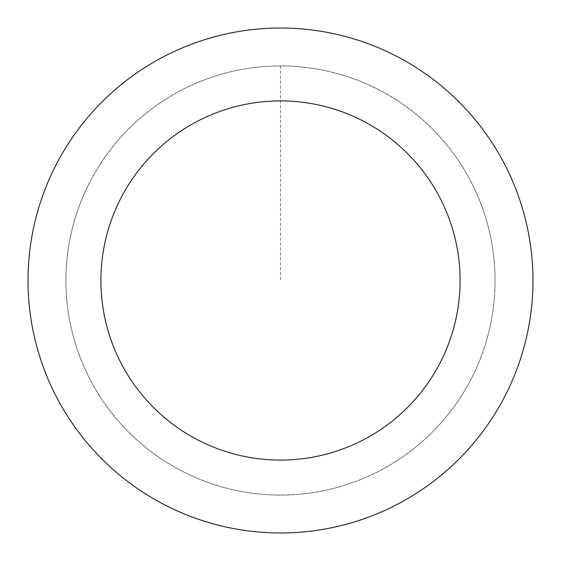 <?xml version="1.0" encoding="UTF-8"?>
<svg xmlns="http://www.w3.org/2000/svg" width="561" height="561" viewBox="0 0 561 561"><rect width="100%" height="100%" fill="white"/><g stroke="black" fill="none" stroke-linecap="round" stroke-linejoin="round"><path stroke-width="0.42" stroke-dasharray="2.81 2.1" d="M277.05 495.047A214.568 214.568 0 0 1 96.422 170.242A214.568 214.568 0 0 1 468.028 176.217A214.568 214.568 0 0 1 277.05 495.047A214.568 214.568 0 0 1 96.422 170.242A214.568 214.568 0 0 1 468.028 176.217A214.568 214.568 0 0 1 277.05 495.047M277.05 495.083A214.611 214.611 0 0 0 495.083 283.95A214.611 214.611 0 0 0 283.95 65.918A214.611 214.611 0 0 0 65.918 277.05A214.611 214.611 0 0 0 277.05 495.083M277.05 495.019A214.547 214.547 0 0 0 495.019 283.95A214.547 214.547 0 0 0 283.95 65.981A214.547 214.547 0 0 0 65.981 277.05A214.547 214.547 0 0 0 277.05 495.019M284.56 28.05A252.485 252.485 0 0 0 59.845 403.212A252.485 252.485 0 0 0 497.095 410.238A252.485 252.485 0 0 0 284.56 28.05M280.5 65.932L280.5 280.5"/><path stroke-width="0.84" d="M284.56 28.05A252.485 252.485 0 0 0 59.845 403.212A252.485 252.485 0 0 0 497.095 410.238A252.485 252.485 0 0 0 284.56 28.05M283.389 100.924A179.597 179.597 0 0 0 123.539 367.785A179.597 179.597 0 0 0 434.572 372.785A179.597 179.597 0 0 0 283.389 100.924"/></g></svg>
